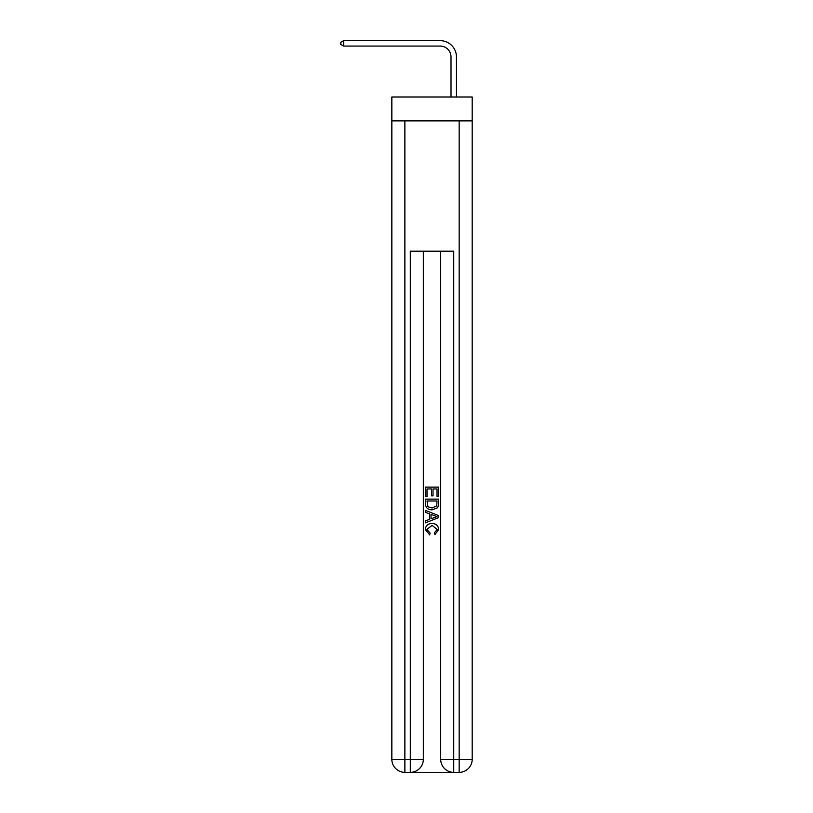 <?xml version="1.0" encoding="UTF-8"?>
<svg xmlns="http://www.w3.org/2000/svg" width="813" height="813" viewBox="0 0 813 813"><rect width="100%" height="100%" fill="white"/><g stroke="black" fill="none" stroke-linecap="round" stroke-linejoin="round"><path stroke-width="1.22" d="M472.19 120.893L472.19 97.001L391.846 97.001L391.846 120.893L472.19 120.893L472.19 759.322L459.162 759.322L459.162 120.893M451.012 97.001L451.012 56.94A10.854 10.854 119.5 0 0 440.158 46.077L343.635 46.077L340.81 44.451L340.81 42.276L343.635 40.65L440.158 40.65A16.29 16.29 -60.5 0 1 456.449 56.94L456.449 97.001M411.276 772.35L452.75 772.35M453.735 772.35L453.735 759.322L440.697 759.322A13.028 13.028 0 0 0 453.735 772.35L459.162 772.35L459.162 759.322L453.735 759.322L453.735 251.176L410.301 251.176L410.301 759.322L391.846 759.322L391.846 120.893M423.329 251.176L423.329 759.322A13.028 13.028 0 0 1 410.301 772.35L404.874 772.35A13.028 13.028 0 0 1 391.846 759.322M440.697 759.322L440.697 251.176M459.162 772.35A13.028 13.028 0 0 0 472.19 759.322M425.504 496.652L425.504 487.129L438.532 487.129L438.532 496.316L437.028 496.316L437.028 488.969L433.014 488.969L433.014 495.808L431.51 495.808L431.51 488.969L427.008 488.969L427.008 496.652L425.504 496.652M425.504 503.816L425.504 499.152L438.532 499.152L438.339 505.91L437.414 507.81L432.089 509.842C427.923 509.863 425.727 507.851 425.504 503.816M427.008 500.991L427.923 506.753L432.12 508.003L436.754 505.788L437.028 500.991L427.008 500.991M425.504 512.353L425.504 510.401L438.532 515.574L438.532 517.647L425.504 522.82L425.504 520.869L429.508 519.385L429.508 513.836L425.504 512.353M434.62 515.716L431.012 514.385L431.012 518.836L437.028 516.611L434.62 515.716M426.835 529.405L430.097 533.064L429.671 534.903L425.331 529.578C425.687 525.584 427.943 523.562 432.11 523.542C436.114 523.623 438.309 525.625 438.695 529.548L434.914 534.568L434.518 532.728L437.191 529.456L432.12 525.381L426.835 529.405M451.012 56.94A10.854 10.854 119.5 0 0 440.158 46.077A10.854 10.854 119.5 0 1 451.012 56.94A10.854 10.854 119.5 0 0 440.158 46.077A10.854 10.854 119.5 0 1 451.012 56.94A10.854 10.854 119.5 0 0 440.158 46.077A10.854 10.854 119.5 0 1 451.012 56.94A10.854 10.854 119.5 0 0 440.158 46.077A10.854 10.854 119.5 0 1 451.012 56.94A10.854 10.854 119.5 0 0 440.158 46.077A10.854 10.854 119.5 0 1 451.012 56.94A10.854 10.854 119.5 0 0 440.158 46.077A10.854 10.854 119.5 0 1 451.012 56.94A10.854 10.854 119.5 0 0 440.158 46.077A10.854 10.854 119.5 0 1 451.012 56.94A10.854 10.854 119.5 0 0 440.158 46.077A10.854 10.854 119.5 0 1 451.012 56.94A10.854 10.854 119.5 0 0 440.158 46.077A10.854 10.854 119.5 0 1 451.012 56.94A10.854 10.854 119.5 0 0 440.158 46.077A10.854 10.854 119.5 0 1 451.012 56.94A10.854 10.854 119.5 0 0 440.158 46.077A10.854 10.854 119.5 0 1 451.012 56.94A10.854 10.854 119.5 0 0 440.158 46.077A10.854 10.854 119.5 0 1 451.012 56.94A10.854 10.854 119.5 0 0 440.158 46.077A10.854 10.854 119.5 0 1 451.012 56.94A10.854 10.854 119.5 0 0 440.158 46.077A10.854 10.854 119.5 0 1 451.012 56.94A10.854 10.854 119.5 0 0 440.158 46.077A10.854 10.854 119.5 0 1 451.012 56.94A10.854 10.854 119.5 0 0 440.158 46.077A10.854 10.854 119.5 0 1 451.012 56.94A10.854 10.854 119.5 0 0 440.158 46.077A10.854 10.854 119.5 0 1 451.012 56.94A10.854 10.854 119.5 0 0 440.158 46.077A10.854 10.854 119.5 0 1 451.012 56.94A10.854 10.854 119.5 0 0 440.158 46.077A10.854 10.854 119.5 0 1 451.012 56.94A10.854 10.854 119.5 0 0 440.158 46.077A10.854 10.854 119.5 0 1 451.012 56.94A10.854 10.854 119.5 0 0 440.158 46.077A10.854 10.854 119.5 0 1 451.012 56.94M343.635 46.077L343.635 40.65L440.158 40.65M404.874 120.893L404.874 772.35M423.329 759.322L410.301 759.322L410.301 772.35"/></g></svg>
